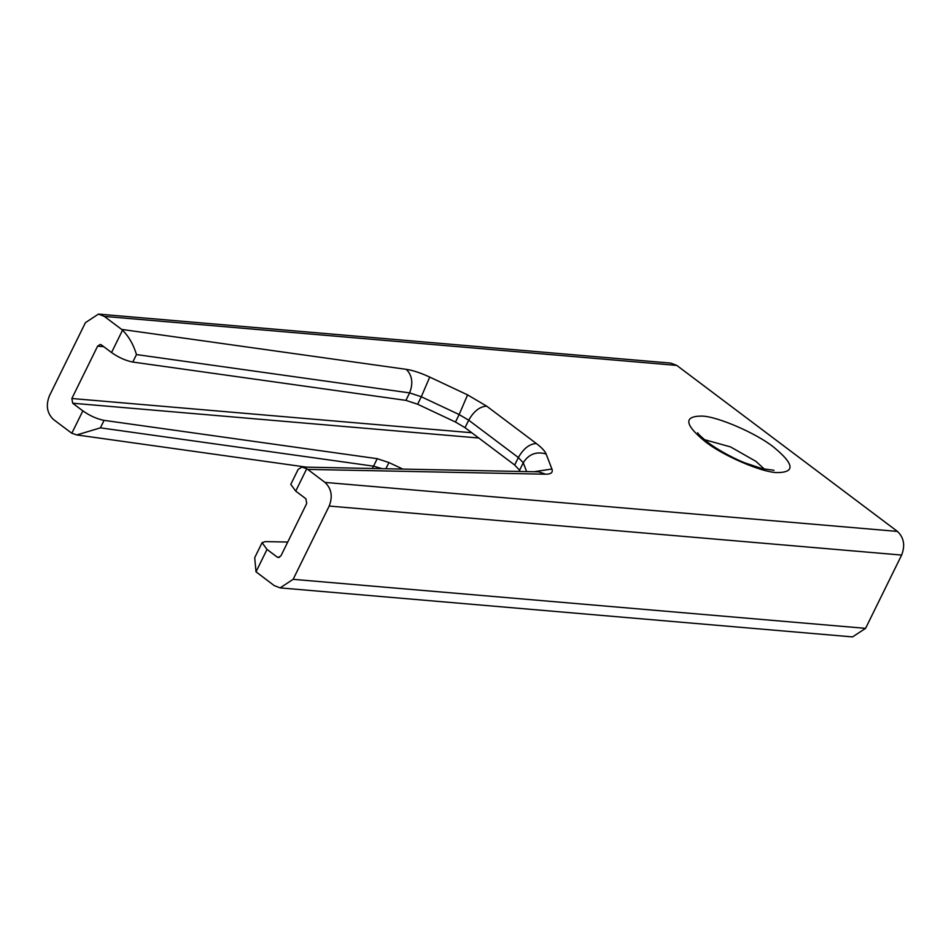<?xml version="1.0" encoding="UTF-8"?>
<svg xmlns="http://www.w3.org/2000/svg" width="951" height="951" viewBox="0 0 951 951"><rect width="100%" height="100%" fill="white"/><g stroke="black" fill="none" stroke-linecap="round" stroke-linejoin="round"><path stroke-width="1.43" d="M98.452 314.092L670.895 363.116L676.779 365.41L104.337 316.398L98.452 314.092L85.424 322.651L49.369 395.925C45.672 405.506 47.063 413.388 53.565 419.581L71.824 433.252L82.844 410.868C89.929 415.837 97.014 418.999 104.087 420.366L100.414 427.843L76.829 434.928L71.824 433.252M104.337 316.398L121.621 329.403L406.315 369.357C412.259 375.479 413.364 383.324 409.596 392.894L136.469 354.568L132.783 362.046C125.71 360.679 118.625 357.517 111.54 352.548L101.388 344.904L100.212 344.452L97.608 346.164L71.848 398.505L471.779 432.753M111.54 352.548L122.548 330.163L121.621 329.403M478.769 438.007L72.692 403.224L71.848 398.505M72.692 403.224L82.844 410.868M676.779 365.41L897.435 531.419C903.937 537.612 905.328 545.494 901.631 555.075L865.576 628.349L852.548 636.908L280.105 587.884L293.134 579.325L865.576 628.349M287.725 542.058L265.246 541.606L262.084 542.688L267.029 549.428L277.169 557.072L278.346 557.536L280.961 555.812L306.709 503.483L305.877 498.752L295.725 491.108L290.78 484.368L298.162 469.366L301.966 467.06L538.67 471.839L545.684 474.204L307.708 469.39L324.992 482.407L897.435 531.419M267.029 549.428L256.009 571.813L274.221 585.59L280.105 587.884M402.832 469.093L388.935 462.555L385.88 468.748M100.414 427.843L373.541 466.168L377.226 458.691L388.935 462.555M377.226 458.691L104.087 420.366M132.783 362.046L405.922 400.371L409.596 392.894L421.305 396.757L417.632 404.234L405.922 400.371M417.632 404.234L455.481 422.03L459.155 414.553L421.305 396.757L429.721 377.083L467.583 394.879L486.662 406.136L536.316 443.499C541.654 447.541 544.911 451.036 546.1 453.96L551.913 469.009C553.125 472.492 551.045 474.228 545.684 474.204M465.015 427.665L514.681 465.015L518.354 457.538L468.7 420.187L465.015 427.665L455.481 422.03M526.652 471.601L523.252 462.768L519.567 470.246L514.681 465.015M519.567 470.246L520.042 471.47M307.708 469.39L306.733 468.736L295.725 491.108M901.631 555.075L329.189 506.051C332.898 496.481 331.495 488.6 324.992 482.407M329.189 506.051L293.134 579.325M256.009 571.813L254.702 557.702L262.084 542.688M301.966 467.06L306.733 468.736M122.548 330.163C128.92 336.606 133.556 344.738 136.469 354.568M764.485 469.212L755.89 461.33L730.534 446.911L704.394 439.635M704.953 441.383C684.494 424.538 683.472 416.11 701.85 416.086C717.22 416.288 756.818 433.442 773.852 447.291C794.311 464.136 795.333 472.564 776.955 472.588C761.585 472.385 721.987 455.232 704.953 441.383M429.721 377.083C420.794 372.935 412.984 370.355 406.315 369.357M277.169 557.072L279.582 557.274M103.754 346.687L97.608 346.164M382.147 468.677L373.541 466.168L372.21 468.474M534.034 471.744L551.913 469.009M536.316 443.499C529.457 443.903 523.466 448.587 518.354 457.538L523.252 462.768C528.673 454.15 536.293 451.202 546.1 453.96M467.583 394.879L459.155 414.553L468.7 420.187C473.812 411.224 479.791 406.541 486.662 406.136M697.689 432.753C697.879 433.799 701.315 437.044 708.008 442.5C719.206 451.047 736.835 459.856 745.013 462.911L762.12 468.641L774.019 470.317M306.436 467.143L76.829 434.928"/></g></svg>
